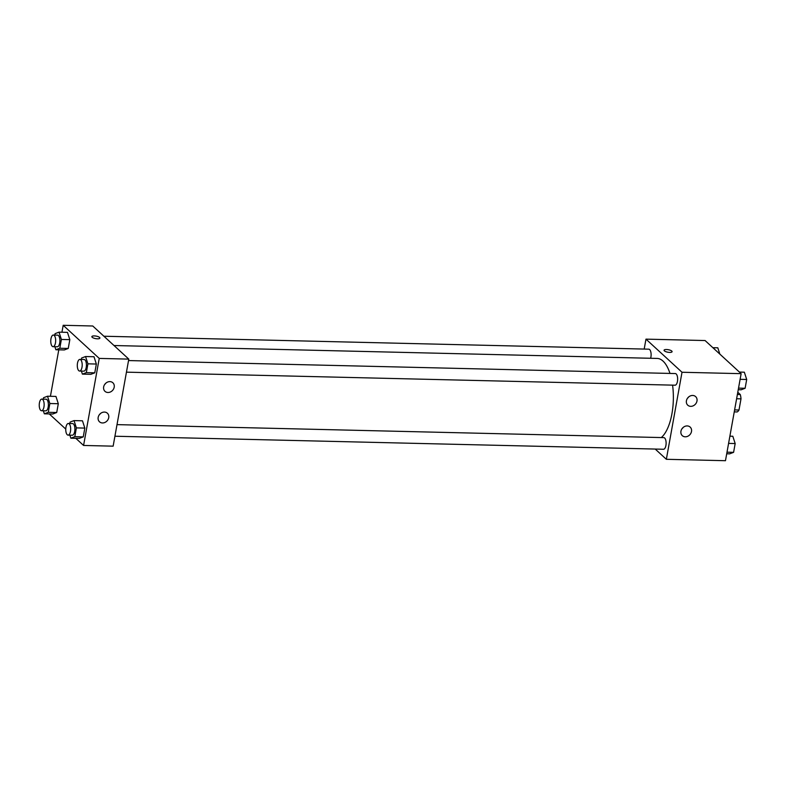 <?xml version="1.0" encoding="UTF-8"?>
<svg xmlns="http://www.w3.org/2000/svg" width="786" height="786" viewBox="0 0 786 786"><rect width="100%" height="100%" fill="white"/><g stroke="black" fill="none" stroke-linecap="round" stroke-linejoin="round"><path stroke-width="1.18" d="M737.789 392.263L740.274 394.543A11.063 4.667 -88.6 0 1 741.002 398.856L738.997 410.017A11.063 4.667 -88.6 0 1 737.14 411.952L734.252 411.884M734.615 409.919L738.997 410.017M736.62 398.748L741.002 398.856M737.386 394.474L740.274 394.543M644.186 349.072L645.974 339.139L705.091 340.544L741.129 373.664L725.468 460.704L666.351 459.299L655.21 449.061M672.089 351.676A4.077 1.277 10.2 0 0 666.499 349.515A4.077 1.277 -169.8 0 1 672.089 351.676A4.077 1.277 -169.8 0 1 667.854 352.216A4.077 1.277 -169.8 0 1 664.062 350.232A4.077 1.277 -169.8 0 1 666.499 349.505A4.077 1.277 10.2 0 0 664.062 350.232M645.974 339.139L682.012 372.259L741.129 373.664M686.424 400.772A5.826 4.952 -47.4 0 1 690.206 395.977A5.826 4.952 -47.4 0 1 695.639 396.616A5.826 4.952 -47.4 0 1 695.355 404.25A5.826 4.952 -47.4 0 1 687.76 405.183A5.826 4.952 -47.4 0 1 686.424 400.772M680.941 431.239A5.826 4.952 -47.4 0 1 684.724 426.444A5.826 4.952 -47.4 0 1 690.157 427.083A5.826 4.952 -47.4 0 1 689.872 434.717A5.826 4.952 -47.4 0 1 682.277 435.65A5.826 4.952 -47.4 0 1 680.941 431.239M682.012 372.259L666.351 459.299M687.495 398.247A5.826 4.952 132.6 0 0 688.703 396.93M682.012 428.714A5.826 4.952 132.6 0 0 683.221 427.397M126.448 372.161L675.046 385.199A5.826 2.456 -88.6 0 0 677.64 379.432A5.826 2.456 -88.6 0 0 675.321 373.556L128.54 360.568M114.923 436.23L663.522 449.258A5.826 2.456 -88.6 0 0 666.115 443.5A5.826 2.456 -88.6 0 0 663.797 437.625L117.016 424.627M650.621 358.278A5.826 2.456 -88.6 0 0 650.887 352.305A5.826 2.456 -88.6 0 0 648.794 349.18L103.899 336.231M661.281 437.566A40.803 17.194 -88.6 0 0 672.57 385.14M669.986 373.429A40.803 17.194 -88.6 0 0 657.125 358.426L114.009 345.526M113.135 446.163L128.796 359.114L99.242 358.416L83.581 445.456L113.135 446.163M61.947 332.232L63.194 325.296L92.758 325.994L128.796 359.114M109.912 381.613A5.826 4.952 -47.4 0 1 112.87 382.772A5.826 4.952 -47.4 0 1 112.575 390.406A5.826 4.952 -47.4 0 1 104.99 391.34A5.826 4.952 -47.4 0 1 103.654 386.928A5.826 4.952 -47.4 0 1 109.912 381.613M102.465 422.956A5.826 4.952 -47.4 0 1 99.508 421.807A5.826 4.952 -47.4 0 1 98.171 417.395A5.826 4.952 -47.4 0 1 101.954 412.601A5.826 4.952 -47.4 0 1 107.387 413.23A5.826 4.952 -47.4 0 1 108.154 419.351A5.826 4.952 -47.4 0 1 102.465 422.956M55.944 396.419L58.302 403.719L55.944 396.419L47.494 396.223L49.862 403.523L48.28 412.316L44.33 413.809L43.348 410.783M56.72 412.512L58.302 403.719L56.72 412.512L52.78 414.016L56.72 412.512L48.28 412.316M67.468 332.36L69.826 339.65L67.468 332.36L59.019 332.154L61.387 339.454L59.805 348.247L55.855 349.75L54.873 346.714M68.244 348.453L69.826 339.65L68.244 348.453L64.305 349.947L68.244 348.453L59.805 348.247M93.996 356.736L96.354 364.036L93.996 356.736L85.546 356.539L87.914 363.83L86.332 372.623L82.383 374.126L81.4 371.09M94.772 372.829L96.354 364.036L94.772 372.829L90.832 374.323L94.772 372.829L86.332 372.623M83.581 445.456L75.8 438.303M65.769 429.097L49.272 413.927M63.194 325.296L99.242 358.416M50.422 396.291L58.783 349.819M79.307 438.392L83.247 436.888L84.829 428.095L82.471 420.805L84.829 428.095L83.247 436.888L79.307 438.392L70.858 438.195L69.875 435.159M104.725 384.403A5.826 4.952 132.6 0 0 105.933 383.087M99.242 414.861A5.826 4.952 132.6 0 0 100.451 413.554M99.891 338.088A4.077 1.277 10.2 0 0 99.576 337.449A4.077 1.277 -169.8 0 1 99.891 338.078A4.077 1.277 -169.8 0 1 95.656 338.619A4.077 1.277 -169.8 0 1 91.864 336.644A4.077 1.277 -169.8 0 1 95.185 335.966A4.077 1.277 -169.8 0 1 99.576 337.449A4.077 1.277 10.2 0 0 95.185 335.976A4.077 1.277 10.2 0 0 91.864 336.644M43.299 399.131L43.554 397.726L47.494 396.223M41.55 410.734L45.775 410.842A5.826 2.456 -88.6 0 0 48.368 405.075A5.826 2.456 -88.6 0 0 46.05 399.2L41.825 399.101A5.826 2.456 -88.6 0 0 39.3 403.837A5.826 2.456 -88.6 0 0 40.715 410.361A5.826 2.456 -88.6 0 0 41.55 410.734A5.826 2.456 -88.6 0 0 44.144 404.977A5.826 2.456 -88.6 0 0 41.825 399.101M49.862 403.523L58.302 403.719M44.33 413.809L52.78 414.016M54.824 335.072L55.079 333.657L59.019 332.154M53.075 346.675L57.299 346.773A5.826 2.456 -88.6 0 0 59.893 341.016A5.826 2.456 -88.6 0 0 57.575 335.131L53.36 335.033A5.826 2.456 -88.6 0 0 50.825 339.768A5.826 2.456 -88.6 0 0 52.24 346.292A5.826 2.456 -88.6 0 0 53.075 346.675A5.826 2.456 -88.6 0 0 55.668 340.908A5.826 2.456 -88.6 0 0 53.36 335.033M61.387 339.454L69.826 339.65M55.855 349.75L64.305 349.947M69.826 423.507L70.082 422.102L74.022 420.598L76.389 427.898L74.808 436.692L70.858 438.195M68.077 435.12L72.302 435.218A5.826 2.456 -88.6 0 0 74.896 429.451A5.826 2.456 -88.6 0 0 72.577 423.575L68.353 423.477A5.826 2.456 -88.6 0 0 65.828 428.213A5.826 2.456 -88.6 0 0 67.242 434.737A5.826 2.456 -88.6 0 0 68.077 435.12A5.826 2.456 -88.6 0 0 70.671 429.353A5.826 2.456 -88.6 0 0 68.353 423.477M74.022 420.598L82.471 420.805M76.389 427.898L84.829 428.095M74.808 436.692L83.247 436.888M81.351 359.448L81.606 358.033L85.546 356.539M79.602 371.051L83.827 371.149A5.826 2.456 -88.6 0 0 86.421 365.392A5.826 2.456 -88.6 0 0 84.102 359.507L79.887 359.408A5.826 2.456 -88.6 0 0 77.352 364.154A5.826 2.456 -88.6 0 0 78.767 370.668A5.826 2.456 -88.6 0 0 79.602 371.051A5.826 2.456 -88.6 0 0 82.196 365.294A5.826 2.456 -88.6 0 0 79.887 359.408M87.914 363.83L96.354 364.036M82.383 374.126L90.832 374.323M712.873 347.697L717.815 347.805L719.848 354.103M729.889 436.181L732.807 436.25L735.175 443.55L733.593 452.343L729.644 453.846L726.716 453.768M728.593 443.392L735.175 443.55M727.001 452.186L733.593 452.343M739.4 372.073L744.342 372.191L746.7 379.481L745.118 388.274L741.169 389.777L738.25 389.709M740.117 379.324L746.7 379.481M738.535 388.117L745.118 388.274"/></g></svg>
